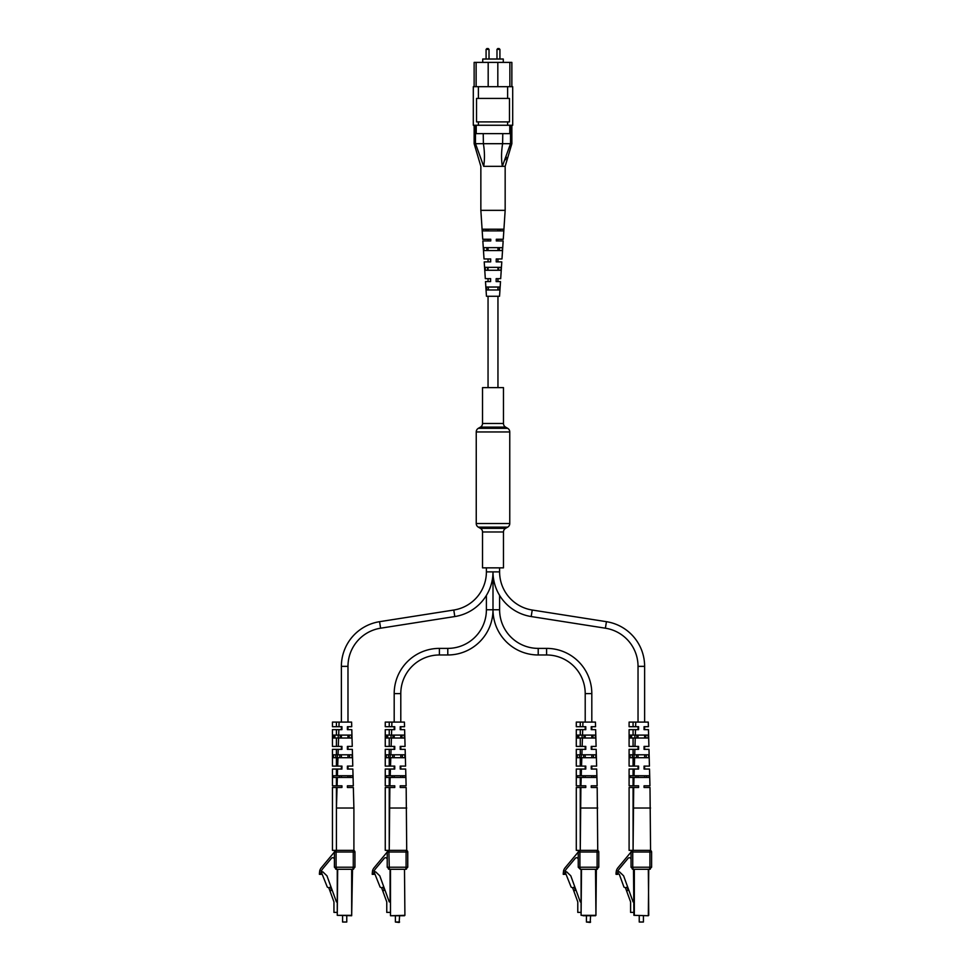 <?xml version="1.0" encoding="UTF-8"?>
<svg xmlns="http://www.w3.org/2000/svg" width="971" height="971" viewBox="0 0 971 971"><rect width="100%" height="100%" fill="white"/><g stroke="black" fill="none" stroke-linecap="round" stroke-linejoin="round"><path stroke-width="1.46" d="M503.476 423.49L503.476 387.623L482.526 387.623L482.526 423.49A4.187 4.187 0 0 1 480.427 427.119L478.327 428.32L507.675 428.32L505.575 427.119A4.187 4.187 0 0 1 503.476 423.49L482.526 423.49M478.327 428.32A4.187 4.187 0 0 0 476.239 431.949L476.239 523.515A4.187 4.187 0 0 0 478.327 527.144L480.427 528.358L505.575 528.358L507.675 527.144A4.187 4.187 0 0 0 509.763 523.515L509.763 431.949A4.187 4.187 0 0 0 507.675 428.32M480.427 528.358A4.187 4.187 0 0 1 482.526 531.987L503.476 531.987A4.187 4.187 0 0 1 505.575 528.358M482.526 531.987L482.526 567.853L503.476 567.853L503.476 531.987M591.812 722.096L591.812 693.597A45.212 45.212 0 0 0 546.6 648.385L538.213 648.385A38.609 38.609 0 0 1 499.604 609.764L493.001 609.764L493.001 571.883A45.212 45.212 0 0 0 531.198 616.549L605.406 628.201A38.609 38.609 0 0 1 638.032 666.349L638.032 722.096M499.604 567.853L499.604 571.883A38.609 38.609 0 0 0 532.229 610.031L606.426 621.683A45.212 45.212 0 0 1 644.623 666.349L644.623 722.096M538.213 648.385L538.213 654.976A45.212 45.212 0 0 1 493.001 609.764L493.001 571.883A45.212 45.212 0 0 1 454.804 616.549L380.596 628.201A38.609 38.609 0 0 0 347.982 666.349L347.982 722.096M638.032 726.709L638.032 729.646M638.032 735.096L638.032 738.021M638.032 746.408L638.032 749.345M638.032 754.795L638.032 757.72M638.032 766.107L638.032 769.044M638.032 775.744L638.032 777.431M644.623 726.709L644.623 729.646M644.623 735.096L644.623 738.021M644.623 746.408L644.623 749.345M644.623 754.795L644.623 757.72M644.623 766.107L644.623 769.044M644.623 775.744L644.623 777.431M499.604 571.883L486.398 571.883A38.609 38.609 0 0 1 453.785 610.031L379.576 621.683A45.212 45.212 0 0 0 341.379 666.349L341.379 722.096M486.398 571.883L486.398 567.853M347.982 726.709L347.982 729.646M347.982 735.096L347.982 738.021M347.982 746.408L347.982 749.345M347.982 754.795L347.982 757.72M347.982 766.107L347.982 769.044M347.982 775.744L347.982 777.431M341.379 726.709L341.379 729.646M341.379 735.096L341.379 738.021M341.379 746.408L341.379 749.345M341.379 754.795L341.379 757.72M341.379 766.107L341.379 769.044M341.379 775.744L341.379 777.431M538.213 654.976L546.6 654.976A38.609 38.609 0 0 1 585.21 693.597L585.21 722.096M499.604 609.764L499.604 595.405M585.21 726.709L585.21 729.646M585.21 735.096L585.21 738.021M585.21 746.408L585.21 749.345M585.21 754.795L585.21 757.72M585.21 766.107L585.21 769.044M585.21 775.744L585.21 777.431M591.812 726.709L591.812 729.646M591.812 735.096L591.812 738.021M591.812 746.408L591.812 749.345M591.812 754.795L591.812 757.72M591.812 766.107L591.812 769.044M591.812 775.744L591.812 777.431M447.789 654.976L447.789 648.385A38.609 38.609 0 0 0 486.398 609.764L493.001 609.764A45.212 45.212 0 0 1 447.789 654.976L439.402 654.976A38.609 38.609 0 0 0 400.792 693.597L400.792 722.096M447.789 648.385L439.402 648.385A45.212 45.212 0 0 0 394.19 693.597L394.19 722.096M486.398 609.764L486.398 595.405M400.792 726.709L400.792 729.646M400.792 735.096L400.792 738.021M400.792 746.408L400.792 749.345M400.792 754.795L400.792 757.72M400.792 766.107L400.792 769.044M400.792 775.744L400.792 777.431M394.19 726.709L394.19 729.646M394.19 735.096L394.19 738.021M394.19 746.408L394.19 749.345M394.19 754.795L394.19 757.72M394.19 766.107L394.19 769.044M394.19 775.744L394.19 777.431M487.551 48.55L488.182 48.55L487.551 48.55M498.451 48.55L497.82 48.55L498.451 48.55M482.733 62.387L482.733 59.025L503.269 59.025L503.269 62.387M473.302 86.698L512.7 86.698L512.7 125.259L473.302 125.259L473.302 86.698M474.139 86.698L474.139 62.387L488.182 62.387L488.182 86.698M476.13 62.387L476.13 86.698M497.82 86.698L497.82 62.387L509.872 62.387L509.872 86.698M478.387 86.698L478.387 98.423L476.53 98.423L476.53 121.897L509.472 121.897L509.472 98.423L507.615 98.423L507.615 86.698M476.227 125.259L476.227 133.634L483.23 133.634L483.388 143.696C484.699 151.585 484.808 159.135 483.692 166.332L475.511 143.696C473.702 143.684 473.702 143.684 475.474 143.696L475.474 125.259M510.54 125.259L510.54 143.696C512.3 143.684 512.3 143.684 510.54 143.696C512.3 143.684 512.3 143.684 510.54 143.696L502.323 166.332C501.206 159.147 501.303 151.61 502.614 143.696L502.784 133.634L509.775 133.634L509.775 125.259M483.23 133.634L502.784 133.634M483.388 143.696L502.614 143.696M478.387 121.897L478.387 125.259M507.615 121.897L507.615 125.259M478.387 98.423L507.615 98.423M509.872 62.387L511.863 62.387L511.863 86.698M497.82 62.387L488.182 62.387M483.692 166.332L505.163 166.332L483.692 166.332M505.478 159.717L506.377 157.229M483.23 143.684L475.511 143.696M510.503 143.696L502.784 143.684M482.842 240.942L484.031 258.966L490.707 258.966L490.695 261.891L484.213 261.891L485.318 278.665L490.634 278.665L490.622 281.59L485.5 281.59L486.459 296.264L499.543 296.264L500.502 281.59L496.145 281.59L496.157 278.665L500.696 278.665L501.789 261.891L496.217 261.891L496.23 258.966L501.983 258.966L503.16 240.942L496.302 240.942L496.302 239.267L503.269 239.267L505.163 210.343L480.851 210.343L480.851 166.332L474.139 143.696L474.139 125.259M498.354 270.278L498.475 267.341M499.859 230.88L499.919 229.205M499.118 250.579L499.228 247.641M482.757 239.267L490.78 239.267L490.768 240.942L482.866 240.942M503.718 229.205L482.587 229.205L482.708 230.88L503.597 230.88L503.718 229.205M502.468 247.641L483.837 247.641L484.031 250.579L502.262 250.579L502.468 247.641M501.121 267.341L485.184 267.341L485.391 270.278L500.915 270.278L501.121 267.341M499.737 287.04L486.556 287.04L486.762 289.977L499.531 289.977L499.737 287.04M490.598 240.942L490.598 239.267M490.561 261.891L490.561 258.966M490.513 281.59L490.525 278.665M486.083 229.205L486.143 230.88M500.15 230.88L500.211 229.205M486.787 247.641L486.896 250.579M499.41 250.579L499.519 247.641M487.539 267.341L487.648 270.278M498.657 270.278L498.766 267.341M488.304 287.04L488.425 289.977M497.88 289.977L497.989 287.04M342.581 922.025L346.768 922.025L342.581 922.025L342.581 915.738M346.768 922.025L346.768 915.738M330.371 887.191L331.512 890.334L329.946 890.905L333.951 901.913L333.951 912.388L337.265 912.388L337.265 915.325L337.265 869.3L337.265 901.913L336.452 901.913L331.002 886.948L328.72 887.785L327.324 887.13L321.352 872.176L322.809 871.837L326.948 875.818L331.002 886.948M337.677 850.353L351.672 850.353L336.427 850.353L336.427 808.018L353.905 808.018L353.905 850.353L352.097 850.353M350.834 869.3L352.522 869.3L351.672 915.738L337.265 915.325L351.672 915.325L351.672 869.3M329.946 890.905L328.793 887.761M337.313 757.72L337.495 754.795M335.663 754.795L335.845 757.72M338.199 738.021L338.296 735.096M334.861 735.096L334.959 738.021M347.4 726.709L347.4 729.646L347.4 726.709L351.733 726.709L351.611 722.096L339.11 722.096L338.952 726.709L341.95 726.709L341.95 728.335M341.95 728.966L341.95 726.709M341.95 729.646L338.855 729.646L338.685 735.096L351.405 735.096L351.49 738.021L338.588 738.021L338.321 746.408L341.95 746.408L341.95 747.488M341.95 767.964L341.95 766.107L337.702 766.107L337.969 757.72L352.06 757.72L351.975 754.795L333.514 754.795L333.514 757.72L336.427 757.72L336.427 766.107L337.702 766.107M341.95 785.806L341.95 787.481L341.95 785.806L337.095 785.806L337.35 777.431L352.619 777.431L352.57 775.744L333.514 775.744L333.514 777.431L336.427 777.431L336.427 785.806L337.095 785.806M339.352 777.431L339.389 775.744M339.741 757.72L339.801 754.795M340.141 738.021L340.202 735.096M347.4 729.646L351.805 729.646L352.255 746.408L347.4 746.408L347.4 749.345L352.339 749.345L352.776 766.107L347.4 766.107L347.4 769.044L352.861 769.044L353.31 785.806L347.4 785.806L347.4 787.481L347.4 785.806M347.4 787.481L353.347 787.481L353.893 808.018M341.95 746.408L341.95 749.345L338.224 749.345L338.054 754.795M337.41 775.744L337.617 769.044L341.95 769.044M337.046 787.481L336.427 787.481L336.427 808.018L337.046 787.481L341.95 787.481M349.147 735.096L349.208 738.021M349.548 754.795L349.609 757.72M349.973 775.744L349.997 777.431M338.855 729.646L336.427 729.646L336.427 735.096L333.514 735.096L333.514 738.021L336.427 738.021L336.427 746.408L338.321 746.408M336.427 729.646L332.446 729.646L332.446 746.408L336.427 746.408M338.685 735.096L336.427 735.096M336.427 738.021L338.588 738.021M338.224 749.345L336.427 749.345L336.427 754.795M336.427 749.345L332.446 749.345L332.446 766.107L336.427 766.107M336.427 757.72L337.969 757.72M337.617 769.044L336.427 769.044L336.427 775.744M336.427 769.044L332.446 769.044L332.446 785.806L336.427 785.806M336.427 777.431L337.35 777.431M336.427 726.709L336.427 722.096L332.446 722.096L332.446 726.709L338.952 726.709M336.427 722.096L339.11 722.096M336.427 787.481L332.446 787.481L332.446 850.353L336.427 850.353M334.412 859.396A1.675 1.675 0 0 0 331.439 858.328L322.7 868.802A6.627 6.627 0 0 0 321.51 870.926L321.158 874.337L319.398 874.337L319.677 870.926A8.387 8.387 0 0 1 321.352 867.686L334.412 852.028L334.412 867.212L337.265 869.3M352.522 869.3L354.949 867.212L354.949 852.028L354.949 867.212L352.849 869.3L336.5 869.3L334.412 867.212L336.087 867.212L336.5 869.3L335.699 869.142L336.5 869.3M334.412 852.028L336.087 852.028L336.087 850.353A1.675 1.675 0 0 0 334.412 852.028A1.675 1.675 0 0 1 336.087 850.353L353.274 850.353L353.274 852.028L336.087 852.028L336.087 867.212L353.274 867.212L353.274 852.028L354.949 852.028A1.675 1.675 0 0 0 353.274 850.353M338.515 850.353L336.84 850.353M353.65 869.142L352.849 869.3L353.65 869.142L352.849 869.3L353.274 867.212L354.949 867.212M402.941 915.738L399.591 915.738L399.166 922.45L395.391 922.025L395.391 915.738L392.041 915.738L402.941 915.738M390.075 901.913L390.075 869.3L390.075 901.913L389.262 901.913L383.824 886.948L381.53 887.785L380.134 887.13L374.163 872.176L375.631 871.837L379.77 875.818L383.824 886.948M394.76 767.964L394.76 769.044L390.427 769.044L390.221 775.744L405.38 775.744L405.429 777.431L390.172 777.431L389.917 785.806L394.76 785.806L394.76 787.481L389.857 787.481L389.237 850.353L406.715 850.353L406.169 787.481L400.21 787.481L400.21 785.806L400.21 787.481M390.488 869.3L390.488 915.738L404.907 915.325L404.494 869.3M395.391 922.025L399.591 922.025M390.075 912.388L386.761 912.388L386.761 901.913L381.603 887.761M383.181 887.191L384.334 890.334L382.756 890.905M390.124 757.72L390.306 754.795L390.124 757.72M388.473 754.795L388.655 757.72M391.01 738.021L391.107 735.096M387.672 735.096L387.769 738.021M400.21 726.709L400.21 729.646L400.21 726.709L404.543 726.709L404.422 722.096L391.92 722.096L391.774 726.709L394.76 726.709L394.76 728.335M394.76 728.966L394.76 726.709M394.76 729.646L391.677 729.646L391.495 735.096L404.215 735.096L404.3 738.021L391.398 738.021L391.131 746.408L394.76 746.408L394.76 747.488M392.163 777.431L392.199 775.744M392.563 757.72L392.612 754.795M392.952 738.021L393.012 735.096M400.21 729.646L404.628 729.646L405.065 746.408L400.21 746.408L400.21 749.345L405.15 749.345L405.599 766.107L400.21 766.107L400.21 769.044L405.672 769.044L406.121 785.806L400.21 785.806M394.76 746.408L394.76 749.345L391.034 749.345L390.864 754.795L404.786 754.795L404.871 757.72L390.779 757.72L390.512 766.107L394.76 766.107L394.76 769.044M394.76 785.806L394.76 787.481M389.857 787.481L389.237 787.481L389.237 808.018L406.715 808.018M401.97 735.096L402.018 738.021M402.358 754.795L402.419 757.72M402.783 775.744L402.807 777.431M391.677 729.646L389.237 729.646L389.237 735.096L386.324 735.096L386.324 738.021L389.237 738.021L389.237 746.408L391.131 746.408M389.237 729.646L385.256 729.646L385.256 746.408L389.237 746.408M391.495 735.096L389.237 735.096M389.237 738.021L391.398 738.021M391.034 749.345L389.237 749.345L389.237 754.795L386.324 754.795L386.324 757.72L389.237 757.72L389.237 766.107L390.512 766.107M389.237 749.345L385.256 749.345L385.256 766.107L389.237 766.107M390.864 754.795L389.237 754.795M389.237 757.72L390.779 757.72M390.427 769.044L389.237 769.044L389.237 775.744L386.324 775.744L386.324 777.431L389.237 777.431L389.237 785.806L389.917 785.806M389.237 769.044L385.256 769.044L385.256 785.806L389.237 785.806M390.221 775.744L389.237 775.744M389.237 777.431L390.172 777.431M389.237 726.709L389.237 722.096L385.256 722.096L385.256 726.709L391.774 726.709M389.237 722.096L391.92 722.096M389.237 808.018L389.237 850.353L385.256 850.353L385.256 787.481L389.237 787.481L389.237 808.018M390.488 850.353L404.494 850.353M373.981 873.05L373.981 874.337L372.221 874.337L372.488 870.926A8.387 8.387 0 0 1 374.163 867.686L387.223 852.028L387.223 859.396A1.675 1.675 0 0 0 384.261 858.328L375.51 868.802A6.627 6.627 0 0 0 374.32 870.926L373.981 873.05L372.221 873.026M403.657 869.3L389.322 869.3L387.223 867.212L387.223 852.028L387.223 867.212L389.322 869.3L391.325 869.3M407.759 867.212L407.759 852.028L407.759 867.212L405.66 869.3L407.759 867.212L406.084 867.212L406.084 852.028L388.898 852.028L389.322 869.3L388.509 869.142L389.322 869.3M387.223 852.028L388.898 852.028L388.898 850.353A1.675 1.675 0 0 0 387.223 852.028A1.675 1.675 0 0 1 388.898 850.353L406.084 850.353L406.084 852.028L407.759 852.028A1.675 1.675 0 0 0 406.084 850.353M405.332 850.353L403.657 850.353M391.325 850.353L389.65 850.353M406.461 869.142L405.66 869.3L406.461 869.142L405.66 869.3L406.084 867.212L387.223 867.212M593.961 915.738L590.611 915.738L590.186 922.45L586.423 922.025L586.423 915.738L583.061 915.738L593.961 915.738M574.213 887.191L575.354 890.334L573.776 890.905L577.781 901.913L577.781 912.388L581.095 912.388L581.095 915.325L581.095 869.3L581.095 901.913L580.294 901.913L574.844 886.948L572.562 887.785L571.154 887.13L565.195 872.176L566.651 871.837L570.79 875.818L574.844 886.948M594.677 869.3L596.352 869.3L595.939 915.325L595.514 869.3M581.52 850.353L597.735 850.353L597.189 787.481L591.242 787.481L591.242 785.806L591.242 787.481M595.514 915.738L581.095 915.325L595.939 915.325M586.423 922.025L590.611 922.025M573.776 890.905L572.635 887.761M581.156 757.72L581.338 754.795M579.505 754.795L579.675 757.72M582.042 738.021L582.139 735.096M578.692 735.096L578.789 738.021M585.792 767.964L585.792 769.044L581.447 769.044L581.241 775.744L596.4 775.744L596.449 777.431L581.192 777.431L580.937 785.806L585.792 785.806L585.792 787.481L580.889 787.481L580.27 850.353L581.095 850.353M591.242 726.709L591.242 729.646L591.242 726.709L595.563 726.709L595.441 722.096L582.952 722.096L582.794 726.709L585.792 726.709L585.792 728.335M585.792 728.966L585.792 726.709M585.792 729.646L582.697 729.646L582.515 735.096L595.247 735.096L595.332 738.021L582.43 738.021L582.163 746.408L585.792 746.408L585.792 747.488M583.195 777.431L583.231 775.744M583.583 757.72L583.644 754.795M583.984 738.021L584.044 735.096M591.242 729.646L595.648 729.646L596.097 746.408L591.242 746.408L591.242 749.345L596.17 749.345L596.619 766.107L591.242 766.107L591.242 769.044L596.692 769.044L597.141 785.806L591.242 785.806M585.792 746.408L585.792 749.345L582.066 749.345L581.896 754.795L595.806 754.795L595.891 757.72L581.799 757.72L581.544 766.107L585.792 766.107L585.792 769.044M585.792 785.806L585.792 787.481M580.889 787.481L580.27 787.481L580.27 808.018L597.735 808.018M592.99 735.096L593.05 738.021M593.39 754.795L593.451 757.72M593.803 775.744L593.839 777.431M582.697 729.646L580.27 729.646L580.27 735.096L577.357 735.096L577.357 738.021L580.27 738.021L580.27 746.408L582.163 746.408M580.27 729.646L576.289 729.646L576.289 746.408L580.27 746.408M582.515 735.096L580.27 735.096M580.27 738.021L582.43 738.021M582.066 749.345L580.27 749.345L580.27 754.795L577.357 754.795L577.357 757.72L580.27 757.72L580.27 766.107L581.544 766.107M580.27 749.345L576.289 749.345L576.289 766.107L580.27 766.107M581.896 754.795L580.27 754.795M580.27 757.72L581.799 757.72M581.447 769.044L580.27 769.044L580.27 775.744L577.357 775.744L577.357 777.431L580.27 777.431L580.27 785.806L580.937 785.806M580.27 769.044L576.289 769.044L576.289 785.806L580.27 785.806M581.241 775.744L580.27 775.744M580.27 777.431L581.192 777.431M580.27 726.709L580.27 722.096L576.289 722.096L576.289 726.709L582.794 726.709M580.27 722.096L582.952 722.096M580.27 808.018L580.27 850.353L576.289 850.353L576.289 787.481L580.27 787.481L580.27 808.018M565.001 873.05L565.001 874.337L563.241 874.337L563.52 870.926A8.387 8.387 0 0 1 565.183 867.686L578.243 852.028L578.243 859.396A1.675 1.675 0 0 0 575.281 858.328L566.542 868.802A6.627 6.627 0 0 0 565.353 870.926L565.001 873.05L563.241 873.026M596.352 869.3L580.342 869.3L578.243 867.212L578.243 852.028A1.675 1.675 0 0 1 579.918 850.353L597.104 850.353L597.104 852.028L579.918 852.028L579.918 867.212L580.342 869.3L582.357 869.3M598.779 852.028L598.779 867.212L596.692 869.3L598.779 867.212L597.104 867.212L597.104 852.028L598.779 852.028A1.675 1.675 0 0 0 597.104 850.353A1.675 1.675 0 0 1 598.779 852.028M582.357 850.353L580.682 850.353M597.493 869.142L596.692 869.3L597.493 869.142L596.692 869.3L597.104 867.212L578.243 867.212L580.342 869.3M639.234 922.025L643.421 922.025L639.234 922.025L639.234 915.738M643.421 922.025L643.421 915.738M634.33 869.3L634.33 915.325L648.325 915.738L648.749 869.3L648.325 915.738L633.905 915.325L633.493 869.3M633.905 912.388L630.592 912.388L630.592 901.913L625.445 887.761L623.977 887.13L619.243 874.143L618.005 873.657L618.005 872.176L619.462 871.837L623.6 875.818L633.104 901.913L633.905 901.913M626.586 890.905L628.164 890.334L627.023 887.191L625.445 887.761M627.023 887.191L627.654 886.948M633.966 757.72L634.148 754.795M632.315 754.795L632.485 757.72M634.852 738.021L634.949 735.096M631.502 735.096L631.611 738.021M644.052 787.481L644.052 785.806L644.052 787.481L650 787.481L650.558 850.353L648.749 850.353M638.602 767.964L638.602 769.044L634.257 769.044L634.051 775.744L649.223 775.744L649.259 777.431L634.002 777.431L633.747 785.806L638.602 785.806L638.602 787.481L633.699 787.481L633.08 850.353L633.905 850.353M644.052 726.709L644.052 729.646L644.052 726.709L648.385 726.709L648.264 722.096L635.762 722.096L635.604 726.709L638.602 726.709L638.602 728.335M638.602 728.966L638.602 726.709M638.602 729.646L635.507 729.646L635.337 735.096L648.058 735.096L648.143 738.021L635.24 738.021L634.973 746.408L638.602 746.408L638.602 747.488M636.005 777.431L636.041 775.744M636.393 757.72L636.454 754.795M636.794 738.021L636.855 735.096M644.052 729.646L648.458 729.646L648.907 746.408L644.052 746.408L644.052 749.345L648.98 749.345L649.429 766.107L644.052 766.107L644.052 769.044L649.514 769.044L649.951 785.806L644.052 785.806M638.602 746.408L638.602 749.345L634.876 749.345L634.706 754.795L648.628 754.795L648.701 757.72L634.609 757.72L634.354 766.107L638.602 766.107L638.602 769.044M638.602 785.806L638.602 787.481M633.699 787.481L633.08 787.481L633.08 808.018L650.546 808.018M645.8 735.096L645.861 738.021M646.201 754.795L646.261 757.72M646.613 775.744L646.65 777.431M635.507 729.646L633.08 729.646L633.08 735.096L630.167 735.096L630.167 738.021L633.08 738.021L633.08 746.408L634.973 746.408M633.08 729.646L629.099 729.646L629.099 746.408L633.08 746.408M635.337 735.096L633.08 735.096M633.08 738.021L635.24 738.021M634.876 749.345L633.08 749.345L633.08 754.795L630.167 754.795L630.167 757.72L633.08 757.72L633.08 766.107L634.354 766.107M633.08 749.345L629.099 749.345L629.099 766.107L633.08 766.107M634.706 754.795L633.08 754.795M633.08 757.72L634.609 757.72M634.257 769.044L633.08 769.044L633.08 775.744L630.167 775.744L630.167 777.431L633.08 777.431L633.08 785.806L633.747 785.806M633.08 769.044L629.099 769.044L629.099 785.806L633.08 785.806M634.051 775.744L633.08 775.744M633.08 777.431L634.002 777.431M633.08 726.709L633.08 722.096L629.099 722.096L629.099 726.709L635.604 726.709M633.08 722.096L635.762 722.096M631.053 859.396A1.675 1.675 0 0 0 628.091 858.328L619.352 868.802A6.627 6.627 0 0 0 618.163 870.926L617.811 873.05L616.051 873.026L616.33 870.926A8.387 8.387 0 0 1 617.993 867.686L631.053 852.028L631.053 867.212L633.153 869.3L649.502 869.3L651.602 867.212L651.602 852.028A1.675 1.675 0 0 0 649.915 850.353L629.099 850.353L629.099 787.481L633.08 787.481L633.08 850.353M634.33 850.353L648.325 850.353M617.811 873.05L617.811 874.337L616.051 874.337L616.051 873.063M649.162 850.353L647.487 850.353M631.053 867.212L633.153 869.3L632.74 867.212L649.915 867.212L649.915 852.028L632.74 852.028L632.74 867.212L631.053 867.212M649.502 869.3L651.602 867.212L649.915 867.212L649.502 869.3L650.303 869.142M632.74 850.353A1.675 1.675 0 0 0 631.053 852.028L632.74 852.028L632.74 850.353M480.427 427.119L505.575 427.119M476.239 431.949L509.763 431.949M476.239 523.515L509.763 523.515M478.327 527.144L507.675 527.144M532.229 610.031L531.198 616.549M606.426 621.683L605.406 628.201M644.623 666.349L638.032 666.349M380.596 628.201L379.576 621.683M347.982 666.349L341.379 666.349M454.804 616.549L453.785 610.031M546.6 648.385L546.6 654.976M591.812 693.597L585.21 693.597M439.402 654.976L439.402 648.385M400.792 693.597L394.19 693.597M488.182 48.55L489.02 49.387L486.083 49.387L486.083 59.025M499.082 48.55L499.919 49.387L496.982 49.387L496.982 59.025M337.677 869.3L337.265 915.325M319.677 870.926L321.51 870.926M321.158 873.026L319.398 873.026M390.488 915.738L404.494 915.738M372.488 870.926L374.32 870.926M581.52 869.3L581.095 915.325M563.52 870.926L565.353 870.926M579.918 850.353L579.918 852.028L578.243 852.028M648.749 915.325L648.325 869.3M616.33 870.926L618.163 870.926M651.602 852.028L649.915 852.028L649.915 850.353M488.049 229.205L488.049 230.88M488.049 239.267L488.049 240.942M488.049 247.641L488.049 250.579M488.049 258.966L488.049 261.891M488.049 267.341L488.049 270.278M488.049 278.665L488.049 281.59M488.049 296.264L488.049 387.623M497.953 229.205L497.953 230.88M497.953 239.267L497.953 240.942M497.953 247.641L497.953 250.579M497.953 258.966L497.953 261.891M497.953 267.341L497.953 270.278M497.953 278.665L497.953 281.59M497.953 287.04L497.953 288.011M497.953 296.264L497.953 387.623M489.02 49.387L489.02 59.025M499.919 49.387L499.919 59.025M511.863 125.259L511.863 143.696L505.163 166.332L505.163 210.343M496.982 49.387L497.82 48.55M486.083 49.387L486.92 48.55M482.733 239.267L480.851 210.343M632.352 869.142L633.153 869.3L632.352 869.142"/></g></svg>
